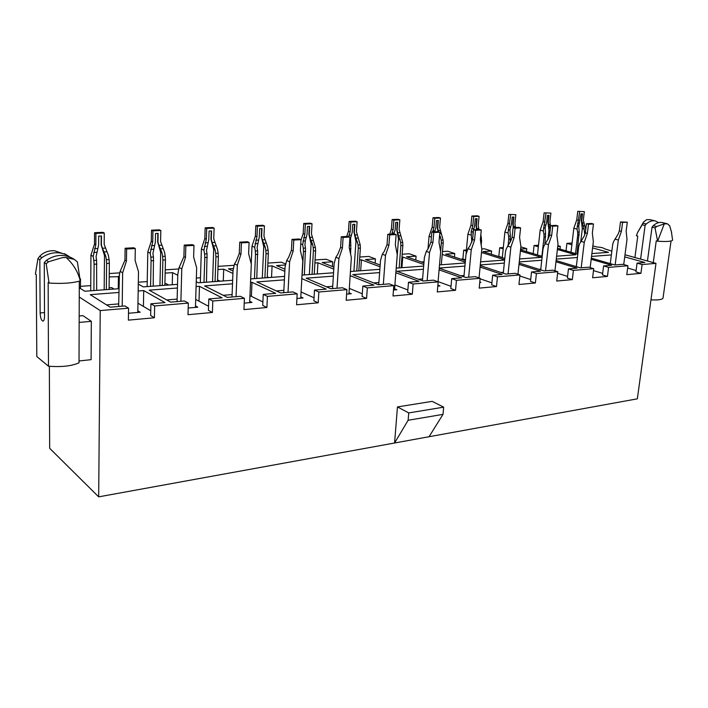 <?xml version="1.0" encoding="UTF-8"?>
<svg xmlns="http://www.w3.org/2000/svg" width="708" height="708" viewBox="0 0 708 708"><rect width="100%" height="100%" fill="white"/><g stroke="black" fill="none" stroke-linecap="round" stroke-linejoin="round"><path stroke-width="1.06" d="M212.4 312.476L208.426 310.334L208.816 298.944L212.798 301.015L212.4 312.476L187.992 314.697L188.328 303.095L154.654 305.953L150.901 303.785L165.026 302.599L143.715 290.581L143.423 306.422M177.77 275.279L172.557 272.633L172.256 284.74M172.557 272.633L165.15 273.129M164.902 283.704L166.026 283.625L168.628 285.014M232.923 273.456L223.71 269.164L223.268 280.952M223.71 269.164L217.914 269.562M366.585 298.395L362.098 296.519L362.832 286.067L367.328 287.891L366.585 298.395L346.194 300.263L346.893 289.625L318.848 292.006L314.494 290.103L326.255 289.121L301.82 278.642M362.832 286.067L373.939 285.138L350.159 275.651M332.388 266.553L332.689 261.792L322.175 262.5L333.919 267.155M375.134 263.164L375.444 258.889L365.461 259.571L380.178 265.04M423.809 264.465L402.764 257.039L401.923 267.686M402.764 257.039L401.949 257.101M535.372 282.988L530.504 281.377L531.531 271.961L536.416 273.527L535.372 282.988L518.955 284.492L519.973 274.925L497.476 276.837L492.662 275.208L502.105 274.421L480.086 267.066M491.29 254.234L491.6 251.03L482.989 251.614L504.786 258.5M556.621 256.199L575.675 254.783L557.391 249.473M526.442 251.588L526.752 248.65L520.619 249.066M625.005 254.783L655.989 263.367L642.103 264.544L637.076 263.128L644.82 262.482L624.73 256.88M43.011 321.113L42.922 321.122C43.94 320.901 44.48 319.255 44.533 316.175L44.277 262.544L46.197 263.739L49.056 283.041L48.153 282.439L48.48 366.204L36.807 356.558L36.258 274.624L35.4 274.067L37.949 258.606L39.701 256.296C43.453 252.34 48.401 250.482 54.534 250.721L66.463 254.827M42.922 321.122C41.321 320.467 40.391 317.742 40.135 312.954L39.825 259.774L37.949 258.606M69.871 257.039L67.003 255.154C58.507 251.251 50.126 252.075 41.86 257.624L39.825 259.774M44.277 262.544L46.339 260.376C54.666 254.765 63.1 253.924 71.641 257.854L73.375 258.827M64.534 257.491L62.543 257.597L66.145 257.517L74.287 259.376L77.384 261.907L80.243 280.89C72.499 283.173 62.1 283.89 49.056 283.041M79.296 281.191L79.022 362.815C71.694 366.08 61.516 367.213 48.48 366.204M79.243 297.024L100.226 310.582L98.677 496.857L49.675 448.314L49.365 366.293M79.031 360.983L91.084 359.664L91.323 321.326L82.942 315.653L79.181 315.98M671.334 231.277L672.6 240.171C671.414 241.463 666.432 241.809 657.644 241.198L655.015 227.905L652.041 227.179L647.448 261.004M640.598 259.101L645.103 225.48L642.183 224.763L637.616 232.481L636.412 235.755L637.758 236.1L634.917 257.535M669.671 225.772L667.37 223.799L664.254 223.861L657.644 241.198L656.254 240.844L653.272 262.615M658.608 222.631L655.139 220.878C652.183 220.347 649.227 221.383 646.28 224.002L645.103 225.48M652.041 227.179L653.219 225.693C656.174 223.055 659.13 222.002 662.095 222.542L662.555 222.648M663.024 298.086L671.042 240.986L663.024 298.086C662.343 299.608 658.325 300.201 650.962 299.865M666.069 223.675L665.122 223.728M592.826 245.871L596.782 246.959C601.021 247.251 603.464 247.809 604.101 248.623L611.845 251.136M655.989 263.367L637.342 398.825L394.568 443.004L408.127 420.278L408.737 412.923L397.462 406.923L394.568 443.004L98.677 496.857M109.103 287.802L111.634 287.616L114.077 289.059M80.482 286.351L90.757 285.616M566.037 250.836L566.904 243.366L572.082 243.021M566.904 243.366L571.878 244.764M591.888 253.579L608.491 252.349L592.578 247.906M577.799 254.234L557.515 248.366M557.824 245.658L560.32 246.375L557.727 246.552M533.177 253.623L534.062 245.526L538.505 245.234M534.062 245.526L538.337 246.782M542.195 256.349L520.539 249.809M520.849 246.88L526.752 248.65M498.29 256.446L498.821 256.411L499.689 247.791L503.317 247.552M499.689 247.791L503.184 248.871M519.575 258.951L541.301 257.34L520.407 251.004M481.821 248.977L484.476 248.8L491.6 251.03M460.766 259.137L462.882 258.986L463.696 250.172L466.422 249.986M463.696 250.172L466.333 251.013M504.654 259.827L481.493 252.473M480.59 261.845L504.627 260.057M465.421 260.677L445.713 254.137L454.757 253.526L447.739 251.225L442.465 251.57M465.289 262.128L442.217 254.429M439.526 264.898L465.209 262.987M423.942 262.872L406.587 256.783L416.083 256.146L409.197 253.765L402.171 254.225M396.206 268.111L423.676 266.075M359.761 257.022L368.726 256.429L375.444 258.889M380.046 266.801L361.434 259.845L359.558 259.969M350.442 271.509L379.86 269.323M315.069 259.969L326.158 259.234L332.689 261.792M333.795 269.12L317.936 262.783L314.892 262.995M302.015 275.102L333.565 272.766M284.952 269.164L276.562 265.589L285.297 264.996M267.889 263.084L281.333 262.19L285.545 263.96M284.837 271.359L272.093 265.889L267.739 266.181M250.685 278.917L284.581 276.403M233.02 270.96L228.427 268.845L233.242 268.518M234.065 265.314L218.02 266.367M196.24 281.713L198.399 282.802L232.658 280.253M165.23 269.845L178.735 268.96M138.29 284.085L143.317 286.89L177.531 284.351M109.244 273.545L119.82 272.846M119.103 276.686L109.209 276.916M79.269 287.767L84.801 291.236L118.882 288.705M100.226 310.582L128.564 308.175L124.927 305.953L110.183 307.192L90.235 294.652L118.829 292.475M143.715 290.581L138.175 290.997M188.328 303.095L184.443 300.98L170.61 302.139L149.176 290.165L177.434 288.006M208.816 298.944L222.082 297.829L199.47 286.324L196.089 286.581M212.798 301.015L244.428 298.334L240.322 296.307L227.33 297.395L204.612 285.935L232.516 283.802M318.848 292.006L318.202 302.812L296.59 304.785L297.183 293.847L267.429 296.378L263.243 294.386L275.722 293.342L252.004 282.324L250.535 282.43M297.183 293.847L292.9 291.908L280.669 292.935L256.845 281.952L284.404 279.846M346.893 289.625L342.451 287.767L330.91 288.731L306.166 278.191L333.362 276.12M367.328 287.891L393.807 285.643L389.241 283.855L378.337 284.766L352.788 274.633L379.621 272.589M455.527 290.28L450.819 288.545L451.713 278.633L456.439 280.324L455.527 290.28L437.287 291.944L438.163 281.873L413.118 283.996L408.498 282.244L419.003 281.368L395.852 272.713M438.163 281.873L433.482 280.156L423.163 281.014L396.94 271.27L423.411 269.252M451.713 278.633L461.66 277.801L439.093 269.845M456.439 280.324L480.157 278.306L475.378 276.651L465.607 277.465L439.234 268.226M464.917 266.084L439.252 268.04M519.973 274.925L515.123 273.332L505.848 274.102L480.228 265.597M504.317 263.084L480.29 264.916M531.531 271.961L540.496 271.208L518.999 264.385M536.416 273.527L557.78 271.713L552.86 270.173L544.045 270.907L519.141 263.04M541.77 260.225L519.256 261.942M607.446 276.412L602.473 274.908L603.605 265.934L608.588 267.394L607.446 276.412L592.605 277.766L593.72 268.659L573.409 270.385L568.462 268.872L576.985 268.155L555.984 261.792M593.72 268.659L588.755 267.173L580.365 267.872L556.125 260.553M577.409 257.508L556.284 259.119M603.605 265.934L611.721 265.252L591.189 259.287M608.588 267.394L627.943 265.748L622.925 264.314L614.942 264.978L591.322 258.146M611.367 254.924L591.534 256.429M138.326 282.218L147.229 281.58M196.346 278.058L200.479 277.766M421.34 261.96L424.039 261.765M118.413 276.297L118.254 288.749M80.473 288.519L80.508 278.864M217.542 279.925L220.144 281.182M267.235 276.837L268.863 277.571M272.093 265.889L271.536 277.368M314.255 273.828L315.016 274.138M317.936 262.783L317.281 273.969M361.434 259.845L360.682 270.748M415.764 260.004L416.083 256.146M462.882 258.986L465.501 259.854M454.439 257.031L454.757 253.526M498.821 256.411L502.308 257.508M137.963 303.192L150.76 310.768M106.545 304.9L118.687 303.9M154.654 305.953L154.397 317.768L128.387 320.14L128.564 308.175M154.397 317.768L150.662 315.529L150.901 303.785M137.83 310.83L140.157 312.237L128.484 313.263M429.057 436.73L443.004 414.366L443.668 407.162L432.181 401.365L397.462 406.923M642.103 264.544L640.917 273.359L626.775 274.651L627.943 265.748M573.409 270.385L572.312 279.625L556.709 281.041L557.78 271.713M497.476 276.837L496.494 286.536L479.201 288.121L480.157 278.306M413.118 283.996L412.286 294.227L393.011 295.988L393.807 285.643M267.429 296.378L266.898 307.502L243.95 309.591L244.428 298.334M195.691 299.422L208.568 306.272M166.707 299.953L177.142 299.095M195.496 305.936L197.798 307.184L188.186 308.024M249.959 295.661L262.889 301.935M223.188 295.307L232.1 294.572M266.898 307.502L262.73 305.449L263.243 294.386M249.72 301.298L252.013 302.431L244.225 303.113M301.077 291.979L314.042 297.776M276.332 290.935L283.864 290.315M318.202 302.812L313.865 300.856L314.494 290.103M300.803 296.926L303.077 297.962L296.935 298.493M349.318 288.395L362.292 293.785M326.415 286.811L332.725 286.298M349.017 292.785L351.283 293.731L346.593 294.147M394.905 284.935L407.879 289.979M373.691 282.926L378.895 282.501M412.286 294.227L407.675 292.422L408.498 282.244M394.604 288.855L396.843 289.74L393.471 290.032M438.066 281.607L451.014 286.342M418.401 279.244L422.605 278.899M437.871 285.182L439.978 285.961L437.792 286.147M480.113 278.793L491.901 282.873M460.74 275.766L464.041 275.492M496.494 286.536L491.697 284.864L492.662 275.208M479.803 281.996L480.874 282.377L479.75 282.474M519.858 275.996L530.699 279.563M500.892 272.465L503.379 272.253M557.603 273.27L567.577 276.403M539.027 269.323L540.77 269.182M572.312 279.625L567.382 278.067L568.462 268.872M593.481 270.615L602.667 273.376M575.294 266.341L576.365 266.252M560.01 249.092L560.32 246.375M627.642 268.049L636.103 270.491M609.818 263.5L610.278 263.464M640.917 273.359L635.908 271.907L637.076 263.128M443.004 414.366L408.127 420.278M443.668 407.162L408.737 412.923M252.004 282.324L251.393 296.351M199.47 286.324L199.001 301.183M664.254 223.861L656.661 226.525L655.015 227.905M655.139 220.878L650.006 219.657L646.661 219.648L643.563 221.985L642.183 224.763M79.154 322.423L91.323 321.326M46.197 263.739L48.56 261.748L62.543 257.597M66.145 257.517C73.349 264.057 78.048 271.845 80.243 280.89M610.261 263.633L612.703 244.402L613.517 241.729L618.288 233.835L619.35 230.826L620.491 221.931L627.297 222.188L622.562 222.436L621.412 231.357L618.341 240.039L615.146 264.969M620.491 221.931L622.562 222.436M623.73 264.544L626.996 239.463L626.146 231.074L627.297 222.188M619.35 230.826L621.412 231.357M614.871 239.118L618.341 240.039M584.728 234.587L584.118 229.056L581.728 220.586L582.534 213.834L580.976 213.904L578.737 226.064L579.179 232.02L577.622 232.118L577.02 229.091L573.825 228.241L576.746 219.923L577.755 211.356L584.348 211.612L577.755 211.356M585.755 229.427L583.321 220.17L584.348 211.612M571.002 252.269L573.825 228.241M579.179 232.02L577.011 254.004M579.286 234.844L577.728 234.941L575.515 253.579M579.657 211.825L577.02 229.091M577.728 234.941L577.622 232.118M578.648 220.409L576.746 219.923M582.135 213.851L581.348 220.489L582.312 228.587L580.781 241.419M584.118 229.056L582.312 228.587M576.321 266.651L578.693 246.738L579.489 244.003L584.259 235.932L585.348 232.852L586.445 223.737L591.41 223.471L593.463 223.993L588.49 224.268L587.383 233.392L584.259 242.286L581.188 267.801M586.445 223.737L588.49 224.268M590.171 267.597L593.339 241.685L592.348 233.1L593.463 223.993M585.348 232.852L587.383 233.392M580.817 241.339L584.259 242.286M550.231 229.702L548.249 222.285L549.019 215.374L547.381 215.444L546.611 222.365L545.142 227.896L545.567 233.994L543.93 234.091L543.328 230.994L540.16 230.118L543.133 221.604L544.107 212.843L550.895 213.108L544.107 212.843M550.612 226.259L549.912 221.861L550.895 213.108M537.443 254.915L540.16 230.118M545.567 233.994L544.886 244.056M545.682 236.879L544.045 236.976L541.903 256.261M545.983 213.329L543.328 230.994M544.045 236.976L543.93 234.091M545.018 222.108L543.133 221.604M548.629 215.391L547.868 222.188L548.966 230.463L547.957 239.481M550.107 230.773L548.966 230.463M540.7 269.854L542.992 249.198L543.771 246.393L548.532 238.127L549.638 234.976L550.682 225.64L555.904 225.356L557.931 225.896L552.718 226.179L551.665 235.534L548.47 244.649L545.541 270.783M550.682 225.64L552.718 226.179M554.948 270.828L558.01 244.012L556.877 235.224L557.931 225.896M549.638 234.976L551.665 235.534M545.072 243.667L548.47 244.649M515.521 227.507L514.911 223.622L515.84 214.674L508.84 214.4L515.84 214.674M513.725 227.595L513.167 224.064L513.902 216.993L512.185 217.073L511.459 224.153L509.946 229.808L510.344 236.056L508.627 236.162L508.025 232.985L504.892 232.082L507.919 223.365L508.84 214.4M502.291 257.712L504.892 232.082M510.344 236.056L510.132 242.34M510.468 239.012L508.751 239.118L508.123 245.251M510.698 214.896L508.025 232.985M508.751 239.118L508.627 236.162M509.778 223.887L507.919 223.365M513.512 217.011L512.796 223.958L513.335 227.622M503.282 273.253L505.477 251.782L506.229 248.915L510.981 240.437L512.105 237.207L513.096 227.631L518.583 227.339L520.592 227.905L515.097 228.197L514.105 237.782L510.857 247.127L508.079 273.916M513.096 227.631L515.097 228.197M517.955 274.261L520.893 246.464L519.584 237.454L520.592 227.905M512.105 237.207L514.105 237.782M507.503 246.119L510.857 247.127M481.183 245.048L481.599 240.764L480.502 240.826M481.599 240.764L480.856 234.507M478.882 229.454L478.201 225.48L479.077 216.312L473.67 216.551L471.838 216.037L477.236 215.798L479.077 216.312M476.997 229.551L476.369 225.932L477.059 218.692L475.263 218.772L474.572 226.02L473.024 231.826L472.953 235.861M466.041 254.11L467.9 234.153L470.979 225.224L471.838 216.037M471.988 241.348L471.634 242.366M473.67 216.551L472.802 225.755L471.13 231.923L471.723 241.357M472.802 225.755L470.979 225.224M470.979 235.083L467.9 234.153M476.679 218.71L476.006 225.825L476.608 229.569M463.908 276.872L465.997 254.499L467.961 248.694L469.935 245.88L472.608 239.552L473.528 229.737L479.307 229.427L481.281 230.003L475.502 230.312L474.564 240.154L471.254 249.738L468.669 277.217M473.528 229.737L475.502 230.312M479.033 277.917L481.829 249.039L480.343 239.808L481.281 230.003M472.608 239.552L474.564 240.154M467.961 248.694L471.254 249.738M441.314 264.765L443.208 243.092L441.332 243.198L440.615 251.446M440.456 218.029L438.65 217.498L432.986 217.754L434.783 218.285L440.456 218.029L439.641 227.427L443.066 240.003L441.19 240.109L439.633 234.826M441.19 240.109L441.332 243.198M443.066 240.003L443.208 243.092M438.482 231.799L437.73 227.896L438.367 220.471L436.473 220.56L435.836 227.994L434.579 231.799M427.986 248.933L429.057 236.313L432.181 227.162L432.986 217.754M434.783 218.285L433.977 227.711L432.588 231.905M433.977 227.711L432.181 227.162M431.393 237.065L429.057 236.313M437.995 220.489L437.367 227.781L438.057 231.666M440.65 237.198L439.464 236.826M422.446 280.749L424.402 257.358L426.287 251.402L428.269 248.526L430.968 242.03L431.827 231.95L437.925 231.622L439.863 232.224L433.756 232.551L432.898 242.649L429.526 252.491L427.136 280.687M431.827 231.95L433.756 232.551M438.048 281.828L440.668 251.756L438.987 242.286L439.863 232.224M430.968 242.03L432.898 242.649M426.287 251.402L429.526 252.491M401.117 267.748L402.852 245.534L400.878 245.649L399.153 267.889M399.852 219.843L398.091 219.294L392.117 219.56L393.878 220.108L399.852 219.843L399.108 229.472L402.693 242.366L400.719 242.481L397.639 232.746L397.099 229.958L397.684 222.347L395.692 222.436L395.108 230.056L393.825 233.967M400.719 242.481L400.878 245.649M402.693 242.366L402.852 245.534M389.701 234.189L391.391 229.206L392.117 219.56M393.878 220.108L393.144 229.773L391.728 234.083M393.144 229.773L391.391 229.206M397.321 222.365L396.745 229.843L398.507 238.941L396.259 268.111M400.179 239.499L398.507 238.941M378.727 284.731L380.515 260.376L382.32 254.269L384.294 251.313L387.037 244.641L387.807 234.286L394.241 233.95L396.135 234.569L389.692 234.914L388.913 245.287L385.479 255.402L383.32 284.351M387.807 234.286L389.692 234.914M394.515 289.944L397.25 254.623L395.347 244.897L396.135 234.569M387.037 244.641L388.913 245.287M382.32 254.269L385.479 255.402M358.814 270.89L360.372 248.11L358.292 248.234L356.744 271.04M357.098 221.746L355.381 221.179L349.097 221.462L350.805 222.029L357.098 221.746L356.434 231.631L360.204 244.862L358.124 244.977L354.92 234.985L354.319 232.127L354.841 224.321L352.743 224.418L352.23 232.233L350.549 238.49L350.805 245.411L349.363 245.49M358.124 244.977L358.292 248.234M360.204 244.862L360.372 248.11M346.725 236.472L348.442 231.357L349.097 221.462M350.805 245.411L350.61 254.163M350.805 222.029L350.15 231.95L348.655 236.596M350.15 231.95L348.442 231.357M354.487 224.339L353.973 232.012L355.947 241.339L353.929 271.252M357.575 241.915L355.947 241.339M332.574 288.59L334.141 263.571L335.849 257.296L337.822 254.261L340.592 247.402L341.274 236.764L348.079 236.401L349.92 237.047L343.106 237.41L342.415 248.074L338.911 258.473L337.017 288.218M341.274 236.764L343.106 237.41M348.947 293.935L351.363 257.65L349.221 247.667L349.92 237.047M340.592 247.402L342.415 248.074M335.849 257.296L338.911 258.473M314.237 274.2L315.6 250.818L313.405 250.951L312.051 274.359M312.024 223.755L310.361 223.17L303.732 223.463L305.387 224.055L312.024 223.755L311.449 233.906L315.405 247.481L313.21 247.614L312.671 244.464L309.9 237.348L309.228 234.419L309.679 226.401L307.467 226.498L307.015 234.525L305.29 240.959L304.944 244.906L305.493 248.066L303.272 248.198L302.652 244.587L300.758 243.862M313.21 247.614L313.405 250.951M315.405 247.481L315.6 250.818M300.962 240.242L303.166 233.631L303.732 223.463M305.493 248.066L304.369 274.934M305.688 251.42L303.466 251.552L302.166 275.093M305.387 224.055L304.821 234.242L302.652 244.587M303.466 251.552L303.272 248.198M304.821 234.242L303.166 233.631M309.334 226.418L308.892 234.295L311.086 243.871L309.334 274.562M312.671 244.464L311.086 243.871M283.749 292.678L285.067 266.951L286.66 260.509L288.625 257.385L291.422 250.322L291.997 239.375L299.219 238.994L300.989 239.667L293.767 240.047L293.183 251.021L289.616 261.73L288.014 292.315M291.997 239.375L293.767 240.047M300.741 298.165L302.803 260.854L300.396 250.588L300.989 239.667M291.422 250.322L293.183 251.021M286.66 260.509L289.616 261.73M267.199 277.695L268.332 253.685L266.013 253.818L264.889 277.863M264.438 225.879L263.96 236.304L267.5 246.579L268.128 250.251L265.81 250.393L265.261 247.154L262.358 239.844L261.615 236.835L261.987 228.596L259.65 228.702L259.278 236.95L257.101 247.614L257.65 250.871L255.305 251.004L254.685 247.296L252.004 246.189L255.367 236.021L255.827 225.578L262.836 225.268L264.438 225.879L257.42 226.188L255.827 225.578M265.81 250.393L266.013 253.818M268.128 250.251L268.332 253.685M251.234 263.889L252.004 246.189M257.65 250.871L256.783 278.465M257.862 254.314L255.517 254.455L254.446 278.642M257.42 226.188L256.96 236.658L254.685 247.296M255.517 254.455L255.305 251.004M256.96 236.658L255.367 236.021M261.659 228.613L261.296 236.702L263.739 246.534L262.287 278.058M265.261 247.154L263.739 246.534M232.003 297.006L233.038 270.527L234.498 263.907L236.454 260.694L239.286 253.42L239.738 242.154L247.402 241.747L249.101 242.446L241.437 242.853L240.968 254.145L237.33 265.173L236.065 296.661M239.738 242.154L241.437 242.853M249.659 302.643L251.322 264.252L248.623 253.694L249.101 242.446M239.286 253.42L240.968 254.145M234.498 263.907L237.33 265.173M217.489 281.386L218.365 256.712L215.913 256.854L215.046 281.563M214.117 228.118L213.745 238.835L217.515 249.402L218.144 253.19L215.692 253.331L215.143 249.995L212.108 242.481L211.267 239.384L211.559 230.923L209.081 231.029L208.798 239.516L206.506 250.49L207.055 253.836L204.577 253.977L203.948 250.163L201.391 249.012L204.816 238.561L205.17 227.817L212.577 227.489L214.117 228.118L206.692 228.454L205.17 227.817M215.692 253.331L215.913 256.854M218.144 253.19L218.365 256.712M200.329 282.66L201.391 249.012M207.055 253.836L206.462 282.2M207.285 257.376L204.807 257.526L204.001 282.386M206.692 228.454L206.338 239.216L203.948 250.163M204.807 257.526L204.577 253.977M206.338 239.216L204.816 238.561M211.249 230.932L210.966 239.26L213.683 249.358L212.568 281.749M215.143 249.995L213.683 249.358M177.071 301.599L177.788 274.332L179.106 267.518L183.903 256.712L184.222 245.101L192.364 244.667L193.983 245.393L185.823 245.835L185.496 257.473L181.779 268.845L180.894 301.272M184.222 245.101L185.823 245.835M195.443 307.387L196.665 267.863L193.629 256.986L193.983 245.393M183.903 256.712L185.496 257.473M179.106 267.518L181.779 268.845M164.867 285.289L165.46 259.916L162.867 260.075L162.291 285.483M160.822 230.498L160.574 241.525L164.592 252.384L165.212 256.287L162.619 256.438L162.07 253.013L158.884 245.278L157.955 242.092L158.141 233.383L155.521 233.498L155.335 242.225L152.919 253.526L153.468 256.977L150.839 257.128L150.211 253.199L147.795 252.004L151.282 241.242L151.503 230.189L159.362 229.843L160.822 230.498L152.946 230.852L151.503 230.189M162.619 256.438L162.867 260.075M165.212 256.287L165.46 259.916M147.131 286.607L147.795 252.004M153.468 256.977L153.194 286.156M153.716 260.624L151.087 260.783L150.574 286.351M152.946 230.852L152.724 241.924L150.211 253.199M151.087 260.783L150.839 257.128M152.724 241.924L151.282 241.242M157.849 233.392L157.663 241.959L160.689 252.34L159.946 285.66M162.07 253.013L160.689 252.34M118.652 306.484L119.387 274.81L120.148 271.359L124.953 260.217L125.121 248.243L133.794 247.782L135.308 248.535L126.617 249.004L126.449 261.013L122.652 272.739L122.201 306.183M125.121 248.243L126.617 249.004M137.803 312.44L138.502 271.695L135.113 260.491L135.308 248.535M124.953 260.217L126.449 261.013M120.148 271.359L122.652 272.739M109.085 289.43L109.351 263.314L106.598 263.482L106.342 289.634M104.271 233.02L104.173 244.375L108.457 255.561L109.085 259.579L106.324 259.739L105.775 256.207L102.43 248.243L101.394 244.959L101.474 235.994L98.686 236.118L98.616 245.101L96.058 256.756L96.607 260.305L93.81 260.473L93.191 256.42L90.934 255.172L94.491 244.083L94.571 232.711L102.917 232.339L104.271 233.02L95.916 233.392L94.571 232.711M106.324 259.739L106.598 263.482M109.085 259.579L109.351 263.314M90.721 290.793L90.934 255.172M96.607 260.305L96.686 290.351M96.881 264.066L94.093 264.234L93.907 290.563M95.916 233.392L95.837 244.8L93.191 256.42M94.093 264.234L93.81 260.473M95.837 244.8L94.491 244.083M101.2 236.003L101.129 244.818L104.483 255.508L104.173 289.802M105.775 256.207L104.483 255.508M44.515 312.591L40.135 312.954M646.28 224.002L642.908 223.179M656.661 226.525L653.219 225.693M41.86 257.624L39.701 256.296M48.56 261.748L46.339 260.376M585.489 231.658L584.64 231.702M584.401 225.755L582.773 225.843M583.658 222.985L582.02 223.064M578.737 226.064L577.091 226.153M579.277 223.215L577.631 223.294M550.461 227.604L549.373 227.666M550.293 224.728L548.585 224.825M545.142 227.896L543.425 227.985M545.7 224.976L543.983 225.064M515.344 226.569L513.548 226.657M509.946 229.808L508.14 229.905M510.53 226.817L508.725 226.914M481.467 237.746L480.537 237.808M478.679 228.489L476.803 228.587M473.024 231.826L471.13 231.923M472.723 238.26L471.59 238.331M473.634 228.755L471.74 228.852M441.111 233.56L439.739 233.631M440.19 230.516L438.208 230.613M434.88 230.79L432.889 230.896M400.693 235.764L398.613 235.87M399.719 232.64L397.639 232.746M394.135 232.932L392.037 233.038M358.151 238.074L355.956 238.198M357.115 234.87L354.92 234.985M350.982 248.676L349.46 248.765M350.549 238.49L349.823 238.534M351.23 235.18L349.026 235.295M313.308 240.516L310.998 240.64M312.21 237.233L309.9 237.348M305.29 240.959L302.953 241.083M306.006 237.552L303.67 237.676M265.969 243.101L263.526 243.233M264.801 239.72L262.358 239.844M257.5 243.561L255.03 243.694M258.252 240.065L255.792 240.189M215.922 245.818L213.347 245.959M214.692 242.348L212.108 242.481M206.966 246.313L204.355 246.455M207.754 242.711L205.143 242.853M162.937 248.703L160.203 248.853M161.619 245.136L158.884 245.278M153.441 249.225L150.68 249.375M154.264 245.517L151.503 245.667M106.74 251.765L103.837 251.924M105.333 248.092L102.43 248.243M96.66 252.314L93.722 252.473M97.527 248.499L94.598 248.65M669.6 225.578L671.653 232.596M643.563 221.985L637.651 232.392M667.37 223.799L662.095 222.542M67.003 255.154L64.437 253.668M74.287 259.376L71.641 257.854"/></g></svg>
